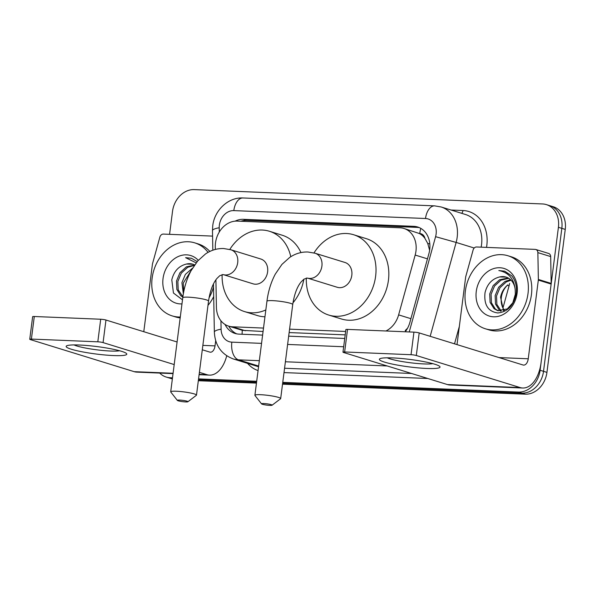 <?xml version="1.0" encoding="UTF-8"?>
<svg xmlns="http://www.w3.org/2000/svg" width="595" height="595" viewBox="0 0 595 595"><rect width="100%" height="100%" fill="white"/><g stroke="black" fill="none" stroke-linecap="round" stroke-linejoin="round"><path stroke-width="0.89" d="M385.947 330.984A22.93 18.601 -72.8 0 0 398.62 314.881L415.169 255.054A22.93 18.601 -72.8 0 0 415.957 251.142A22.93 18.601 -72.8 0 0 403.931 228.458A22.93 18.601 -72.8 0 0 400.056 227.796L237.197 221.095A22.93 18.601 -72.8 0 0 215.293 246.821L215.345 249.439M429.62 250.25L427.731 243.407L424.934 238.379A7.646 6.203 -72.8 0 0 419.758 233.552A22.93 13.112 -87.6 0 1 420.791 228.368M419.758 233.552L419.423 233.537A22.93 18.601 107.2 0 1 424.934 238.379M215.911 279.836L216.416 307.384A22.93 18.601 -72.8 0 0 228.666 326.134L242.314 330.322L263.072 331.497M289.14 332.568L345.197 334.873M405.991 330.768A22.93 0.491 15.5 0 0 405.217 330.56L407.568 328.187M419.423 233.537L403.931 228.458M228.666 326.134A22.93 18.601 -72.8 0 0 232.541 326.796L263.511 328.076M289.579 329.147L345.636 331.452M172.386 378.688A22.93 18.601 107.2 0 1 169.642 378.115A22.93 18.601 107.2 0 0 172.386 378.688M169.575 234.333L172.513 211.411A22.93 18.601 107.2 0 1 194.201 189.612L542.514 203.951A22.93 18.601 107.2 0 1 546.389 204.621A22.93 18.601 107.2 0 1 558.415 227.297L540.104 370.269A22.93 18.601 107.2 0 1 518.416 392.068L521.83 393.124L282.64 383.269L521.83 393.124A22.93 18.601 107.2 0 0 543.518 371.325A22.93 18.601 107.2 0 1 521.83 393.124L525.251 394.18L282.528 384.184M256.579 382.198L198.447 379.803L256.579 382.198M558.415 227.297L561.829 228.354L543.518 371.325L561.829 228.354A22.93 18.601 107.2 0 0 549.802 205.677A22.93 18.601 107.2 0 1 561.829 228.354L565.25 229.41L546.939 372.381A22.93 18.601 107.2 0 1 525.251 394.18M546.389 204.621L553.224 206.725A22.93 18.601 107.2 0 1 565.25 229.41M256.46 383.106L198.328 380.718M405.255 331.779A22.93 18.601 -72.8 0 0 409.881 322.401L428.913 253.596A22.93 18.601 -72.8 0 0 429.702 249.692A22.93 18.601 -72.8 0 0 417.675 227.007A22.93 18.601 -72.8 0 0 413.8 226.338L243.407 219.324A22.93 18.601 -72.8 0 0 235.137 221.139M240.886 221.243A22.93 18.601 107.2 0 1 246.821 220.381L417.214 227.394A22.93 18.601 107.2 0 1 419.349 227.632M172.498 377.825L170.103 377.721A22.93 18.601 107.2 0 1 166.228 377.059A22.93 18.601 107.2 0 1 159.713 373.065M518.416 392.068L282.759 382.362M256.698 381.291L198.559 378.896M225.036 324.468A22.93 18.601 -72.8 0 0 235.04 333.453A22.93 18.601 -72.8 0 0 238.915 334.115L262.611 335.089M288.679 336.168L344.736 338.473M236.78 333.877A22.93 18.601 107.2 0 1 228.785 326.172M465.364 290.985A38.221 31 107.2 0 1 507.966 255.761A38.221 31 107.2 0 1 528.01 293.566A38.221 31 107.2 0 1 485.408 328.79A38.221 31 107.2 0 1 465.364 290.985M507.966 255.761L511.388 256.809A38.221 31 107.2 0 1 531.432 294.622A38.221 31 107.2 0 1 488.83 329.846L485.408 328.79M517.115 293.112A24.916 20.208 107.2 0 1 493.545 316.8A24.916 20.208 107.2 0 1 476.268 291.431A24.916 20.208 107.2 0 1 499.83 267.743A24.916 20.208 107.2 0 1 517.115 293.112M485.014 292.74C483.809 304.833 488.071 311.572 497.799 312.955C507.602 311.966 513.753 305.503 516.259 293.566C517.092 286.678 515.62 280.795 511.849 275.924L504.672 271.164L498.841 270.554C508.621 272.406 514.073 278.832 515.211 289.839A17.277 14.012 107.2 0 0 506.062 277.084A17.277 14.012 107.2 0 0 499.733 276.928C492.087 278.787 487.179 284.06 485.014 292.74M508.762 278.326L500.953 280.178L494.527 286.046L491.083 294.332L491.44 302.773L495.375 309.073L498.305 310.828M508.152 277.969L499.599 279.754L493.166 285.63L489.73 293.915L490.087 302.357L494.021 308.656L497.621 310.642L507.275 308.954L512.801 302.803L515.33 294.242L515.211 289.839M511.06 280.193L506.382 281.851L499.949 287.727L496.513 296.005L496.87 304.447L501.198 311.066M510.51 279.657L505.021 281.435L498.595 287.303L495.152 295.589L495.509 304.03L499.443 310.33L500.454 311.088M504.359 310.412L503.236 308.56A17.277 14.012 107.2 0 1 501.325 297.493A17.277 14.012 107.2 0 1 507.855 284.849C503.935 288.166 501.511 292.301 500.581 297.262L503.541 310.672M506.256 277.151L499.733 276.928M504.798 271.201L498.841 270.554M392.618 357.907A30.576 3.748 7.3 0 1 439.437 366.185A30.576 3.748 7.3 0 1 426.794 368.461A30.576 3.748 7.3 0 1 392.536 364.133A30.576 3.748 7.3 0 1 380.183 358.592A30.576 3.748 7.3 0 1 392.618 357.907M387.233 357.811A24.462 2.997 -172.7 0 0 423.826 363.932A24.462 2.997 -172.7 0 0 432.81 363.649M457.012 344.602L465.654 277.114A3.823 3.101 -72.8 0 1 465.788 276.459L473.122 249.959A3.823 3.101 -72.8 0 1 476.602 246.977L535.18 249.387A3.823 3.101 -72.8 0 1 535.827 249.498L548.642 253.455A3.823 3.101 107.2 0 1 550.68 256.579L551.178 283.406A3.823 3.101 107.2 0 1 551.141 284.06L541.063 362.742A30.576 17.486 -87.6 0 1 522.715 388.014A30.576 17.486 -87.6 0 1 520.119 387.561L416.307 355.498A3.823 0.469 -172.7 0 0 411.041 354.709L413.934 332.136A3.823 0.469 7.3 0 1 419.2 332.925L523.012 364.988A7.646 4.373 92.4 0 0 523.66 365.099A7.646 4.373 92.4 0 0 528.248 358.785L538.326 280.104A3.823 3.101 -72.8 0 0 538.363 279.449L537.865 252.622A3.823 3.101 -72.8 0 0 535.827 249.498M522.715 388.014L450.051 385.017A30.576 17.486 -87.6 0 1 447.447 384.571L343.642 352.508A3.823 0.469 -172.7 0 1 342.98 352.151A3.823 0.469 -172.7 0 1 344.639 351.972L411.041 354.709M342.98 352.151L345.874 329.578A3.823 0.469 7.3 0 1 347.525 329.399L413.934 332.136M180.285 317.016A38.221 31 107.2 0 1 172.178 315.893A38.221 31 107.2 0 1 152.134 278.088A38.221 31 107.2 0 1 194.736 242.857A38.221 31 107.2 0 1 208.071 252.377M194.736 242.857L198.157 243.913A38.221 31 107.2 0 1 209.849 251.454M181.966 303.896A24.916 20.208 107.2 0 1 163.037 278.534A24.916 20.208 107.2 0 1 177.176 257.04A24.916 20.208 107.2 0 1 198.284 260.32M193.025 264.254L186.503 264.031C178.857 265.891 173.948 271.164 171.784 279.843L173.457 293.03L182.487 299.843M194.282 265.422L187.722 267.281L181.297 273.15L177.853 281.435L178.21 289.877L182.888 296.749M194.543 265.035L186.369 266.858L179.935 272.733L176.499 281.019L176.856 289.46L180.783 295.752L182.836 297.121M191.441 270.026L183.282 283.108L183.721 291.825M192.52 268.159L185.365 274.407L181.921 282.692L183.349 293.811M186.503 264.031A17.277 14.012 107.2 0 1 192.825 264.187A17.277 14.012 107.2 0 1 194.625 264.916M197.198 261.569L191.441 258.26L185.61 257.657L196.149 262.864M213.516 286.998A38.221 31 107.2 0 1 209.024 297.887M213.694 296.578A38.221 31 107.2 0 1 207.982 305.354M180.173 317.909A38.221 31 107.2 0 1 175.599 316.949L172.178 315.893M191.568 258.304L185.61 257.657M263.838 403.544A5.348 0.654 -172.7 0 0 261.547 403.871A5.348 0.654 -172.7 0 0 269.818 405.388A5.348 0.654 -172.7 0 0 272.086 405.217A5.348 0.654 -172.7 0 0 269.624 404.258A5.348 0.654 -172.7 0 0 263.838 403.544M261.547 403.871L254.972 395.497A12.993 1.592 7.3 0 1 254.898 395.288A12.993 1.592 7.3 0 1 260.528 394.701A12.993 1.592 7.3 0 1 273.901 396.3A12.993 1.592 7.3 0 1 280.676 398.59A12.993 1.592 7.3 0 1 280.557 398.776L272.086 405.217M315.09 253.239A12.993 10.539 -72.8 0 1 321.902 266.091A12.993 10.539 -72.8 0 1 309.616 278.445A12.993 10.539 -72.8 0 1 307.422 278.073L337.328 287.303A12.993 10.539 -72.8 0 0 351.809 275.329A12.993 10.539 -72.8 0 0 344.996 262.477L315.09 253.239L307.89 251.997C301.36 251.804 295.276 253.626 289.661 257.457L281.918 264.411L275.292 274.124C271.03 282.149 268.248 291.186 266.947 301.234L254.898 395.288M313.996 252.927A42.037 34.094 107.2 0 1 353.564 234.72A42.037 34.094 107.2 0 1 375.616 276.311A42.037 34.094 107.2 0 1 328.752 315.06A42.037 34.094 107.2 0 1 306.328 277.999M353.564 234.72L366.379 238.684A42.037 34.094 107.2 0 1 388.431 280.267A42.037 34.094 107.2 0 1 341.567 319.017L328.752 315.06M179.638 400.078A5.348 0.654 -172.7 0 0 177.355 400.405A5.348 0.654 -172.7 0 0 185.618 401.923A5.348 0.654 -172.7 0 0 187.886 401.751A5.348 0.654 -172.7 0 0 185.432 400.792A5.348 0.654 -172.7 0 0 179.638 400.078M177.355 400.405L170.78 392.031A12.993 1.592 7.3 0 1 170.706 391.822A12.993 1.592 7.3 0 1 176.328 391.227A12.993 1.592 7.3 0 1 189.708 392.834A12.993 1.592 7.3 0 1 196.484 395.125A12.993 1.592 7.3 0 1 196.357 395.311L187.886 401.751M230.89 249.774A12.993 10.539 -72.8 0 1 237.71 262.626A12.993 10.539 -72.8 0 1 225.423 274.979A12.993 10.539 -72.8 0 1 223.222 274.6L253.128 283.837A12.993 10.539 -72.8 0 0 267.616 271.863A12.993 10.539 -72.8 0 0 260.796 259.011L230.89 249.774L223.698 248.532C217.16 248.338 211.084 250.16 205.468 253.983L197.726 260.945L191.099 270.658C186.83 278.683 184.048 287.72 182.754 297.768L170.706 391.822M229.804 249.461A42.037 34.094 107.2 0 1 269.371 231.254A42.037 34.094 107.2 0 1 290.784 256.72M269.371 231.254L282.186 235.218A42.037 34.094 107.2 0 1 300.944 252.578M265.831 309.943A42.037 34.094 107.2 0 1 244.56 311.594A42.037 34.094 107.2 0 1 222.136 274.533M303.859 279.241A42.037 34.094 107.2 0 1 292.971 302.833M264.961 316.785A42.037 34.094 107.2 0 1 257.375 315.551L244.56 311.594M79.388 345.011A30.576 3.748 7.3 0 1 126.2 353.289A30.576 3.748 7.3 0 1 113.563 355.565A30.576 3.748 7.3 0 1 79.306 351.236A30.576 3.748 7.3 0 1 66.952 345.695A30.576 3.748 7.3 0 1 79.388 345.011M74.003 344.914A24.462 2.997 -172.7 0 0 110.596 351.035A24.462 2.997 -172.7 0 0 119.58 350.753M143.782 331.705L152.424 264.217A3.823 3.101 -72.8 0 1 152.558 263.563L159.891 237.063A3.823 3.101 -72.8 0 1 163.372 234.08L212.571 236.103M226.702 355.817A30.576 17.486 -87.6 0 1 209.485 375.118A30.576 17.486 -87.6 0 1 206.889 374.664L199.399 372.351M173.041 373.615L136.82 372.12A30.576 17.486 -87.6 0 1 134.217 371.674L30.412 339.611A3.823 0.469 -172.7 0 1 29.75 339.254A3.823 0.469 -172.7 0 1 31.401 339.076L97.811 341.813L100.704 319.24A3.823 0.469 7.3 0 1 105.969 320.028L177.087 341.991M174.194 364.564L103.076 342.601A3.823 0.469 -172.7 0 0 97.811 341.813M29.75 339.254L32.643 316.681A3.823 0.469 7.3 0 1 34.294 316.503L100.704 319.24M202.293 349.778L209.782 352.091A7.646 4.373 92.4 0 0 210.429 352.203A7.646 4.373 92.4 0 0 215.018 345.888L215.688 340.675M427.463 258.847L415.169 255.054M242.12 334.249A22.93 13.112 -87.6 0 1 242.314 330.322M427.731 243.407A22.93 0.491 15.5 0 1 429.821 243.965M243.705 221.362A22.93 13.112 -87.6 0 1 243.935 220.522M410.914 318.682L398.62 314.881M245.385 330.768L232.541 326.796M507.423 285.243A26.753 0.573 15.5 0 1 509.052 285.905L502.946 308.002M546.939 372.381L540.104 370.269M417.214 227.394L413.8 226.338M409.241 331.943L435.585 236.676A15.284 12.398 -72.8 0 0 436.113 234.066A15.284 12.398 -72.8 0 0 425.514 218.506L233.813 210.608A15.284 12.398 -72.8 0 0 219.354 225.141A15.284 12.398 -72.8 0 0 219.213 227.766L219.295 232.005M425.514 218.506A15.284 8.746 92.4 0 1 434.685 205.87L441.148 206.978A30.576 24.797 107.2 0 1 457.183 237.219A30.576 24.797 107.2 0 1 456.134 242.433L474.215 248.018M434.685 205.87L242.983 197.971C228.049 197.094 214.371 210.489 212.735 225.84L212.475 230.689A15.284 3.362 -1.1 0 1 219.213 227.766M450.995 210.02L462.955 210.511A3.823 2.187 -87.6 0 1 461.653 213.308M462.955 210.511A34.398 27.898 107.2 0 1 486.807 245.534A34.398 27.898 107.2 0 1 486.524 247.386M481.147 247.163A30.576 24.797 -72.8 0 0 481.534 244.746A30.576 24.797 -72.8 0 0 465.498 214.498L441.148 206.978M427.701 378.472A34.398 27.898 107.2 0 1 426.555 378.45L284.008 372.582M258.066 370.588A34.398 27.898 107.2 0 1 247.572 363.359M170.103 377.721L172.416 378.442M435.585 236.676L456.134 242.433L430.17 336.316M454.521 343.836L459.347 326.395M259.331 360.689L238.461 359.834L258.647 366.066M220.938 320.787L221.095 329.199A15.284 12.398 -72.8 0 0 231.842 342.147A15.284 8.746 92.4 0 0 238.461 359.834A30.576 24.797 107.2 0 1 233.292 358.949L257.642 366.468A30.576 24.797 -72.8 0 0 258.557 366.728M387.189 365.955L285.399 361.767M284.566 368.245L411.539 373.474M231.842 342.147L261.555 343.367M287.616 344.438L343.672 346.751M213.464 283.971L214.356 332.122A15.284 3.362 -1.1 0 1 221.095 329.199M242.983 197.971A15.284 8.746 92.4 0 0 233.813 210.608M246.821 220.381L243.407 219.324M447.447 384.571L520.119 387.561M347.525 329.399L344.639 351.972M499.027 357.58L528.248 358.785M551.141 284.06L538.326 280.104M419.2 332.925L416.307 355.498M538.363 279.449L551.178 283.406M550.68 256.579L537.865 252.622M307.422 278.073L304.023 279.122L301.249 281.799C297.165 286.626 294.324 294.205 292.725 304.536A12.993 1.592 -172.7 0 0 285.95 302.245A12.993 1.592 -172.7 0 0 272.577 300.639A12.993 1.592 -172.7 0 0 266.947 301.234M223.222 274.6L219.83 275.656L217.056 278.334C212.965 283.161 210.124 290.739 208.533 301.07A12.993 1.592 -172.7 0 0 201.757 298.772A12.993 1.592 -172.7 0 0 188.377 297.173A12.993 1.592 -172.7 0 0 182.754 297.768M134.217 371.674L173.078 373.273M199.147 374.344L206.889 374.664M34.294 316.503L31.401 339.076M202.858 345.383L215.018 345.888M105.969 320.028L103.076 342.601M509.64 283.406L509.052 285.905M172.357 378.948L166.228 377.059M214.356 332.122C215.078 345.45 221.392 354.389 233.292 358.949M212.475 230.689L212.832 250.212M292.725 304.536L280.676 398.59M208.533 301.07L196.484 395.125M199.102 374.686L209.485 375.118"/></g></svg>
